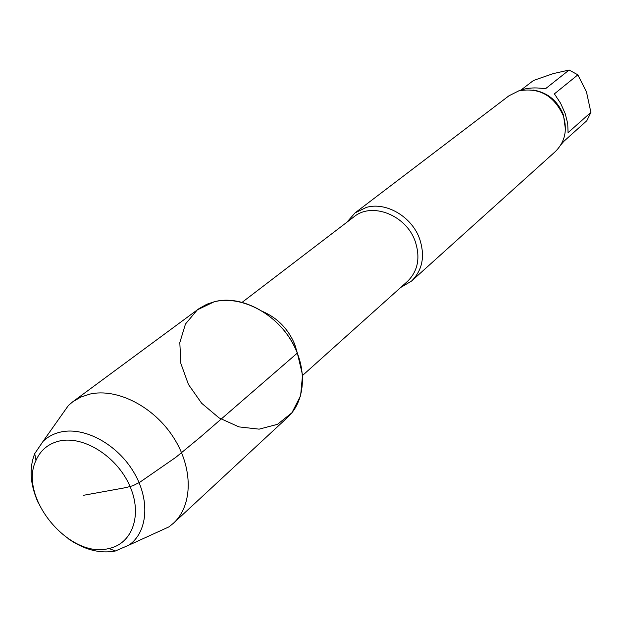<?xml version="1.0" encoding="UTF-8"?>
<svg xmlns="http://www.w3.org/2000/svg" width="622" height="622" viewBox="0 0 622 622"><rect width="100%" height="100%" fill="white"/><g stroke="black" fill="none" stroke-linecap="round" stroke-linejoin="round"><path stroke-width="0.93" d="M518.709 90.874C526.165 87.826 535.052 87.15 545.385 88.829L569.13 70.022L553.386 73.575L533.52 80.448L521.073 89.98M590.9 112.364L586.468 91.893L577.861 74.842L554.412 93.86L560.554 103.182L565.165 113.499L567.754 123.7L568.049 132.68L590.9 112.364L586.795 120.746L563.859 141.311L560.935 144.716M577.861 74.842L569.13 70.022M154.334 533.536L168.927 526.881L173.437 523.234L287.683 417.284C306.156 400.397 307.595 366.381 290.124 338.912C272.809 311.358 239.618 295.38 214.24 301.771L197.345 309.849L185.465 324.023L179.812 342.605L180.87 363.497L188.427 384.443L201.629 403.243L219.076 417.914L238.949 426.894L259.149 429.149L277.482 424.328L291.873 412.814L300.605 395.771L302.541 375.058L297.347 353.055C284.254 318.169 243.824 293.568 214.24 301.771L206.901 304.22L199.188 308.496L72.805 401.75L68.389 405.505L59.137 418.598M400.716 287.465L411.531 281.082C422.571 270.103 425.254 256 419.586 238.755C411.764 216.604 386.06 201.606 366.366 207.398L355.053 212.895L346.765 222.334M411.531 281.082L555.244 151.651C564.978 142.041 567.668 130.06 563.314 115.715C553.969 95.516 539.134 87.22 518.818 90.843L508.975 95.78L355.053 212.895M59.922 440.897C48.602 443.439 40.624 449.939 35.99 460.404C17.976 497.141 69.508 559.357 108.959 548.487C132.657 543.605 142.78 514.456 129.625 485.518C116.804 456.509 83.9 435.672 59.922 440.897M67.992 538.59C84.157 549.762 99.955 553.891 115.389 550.991L129.003 545.082C147.857 532.028 150.361 499.917 133.777 472.23C117.379 444.458 85.051 426.754 61.205 431.925C54.067 433.448 48.018 436.59 43.073 441.34L34.731 453.617C29.009 468.242 30.128 484.53 38.09 502.498M173.437 523.234C192.906 505.476 193.38 468.211 173.468 437.414C153.72 406.539 117.115 387.879 89.902 394.091L80.821 397.077L72.805 401.75M83.527 495.291L123.428 488.06C136.49 485.37 134.22 484.46 139.11 482.726L175.832 457.326L200.066 437.367L297.347 353.055M297.378 353.133L294.688 344.184C288.196 328.96 277.637 318.114 263.013 311.638M302.572 375.447L407.503 281.377C417.992 270.99 420.55 257.617 415.162 241.25C406.205 215.142 371.987 201.738 354.011 216.79L242.051 302.385M565.414 129.158L563.454 114.961C557.701 100.741 547.539 92.414 532.961 89.98M108.959 548.487L115.389 550.991M35.99 460.404L34.731 453.617M129.003 545.082L168.927 526.881M43.073 441.34L68.389 405.505"/></g></svg>
